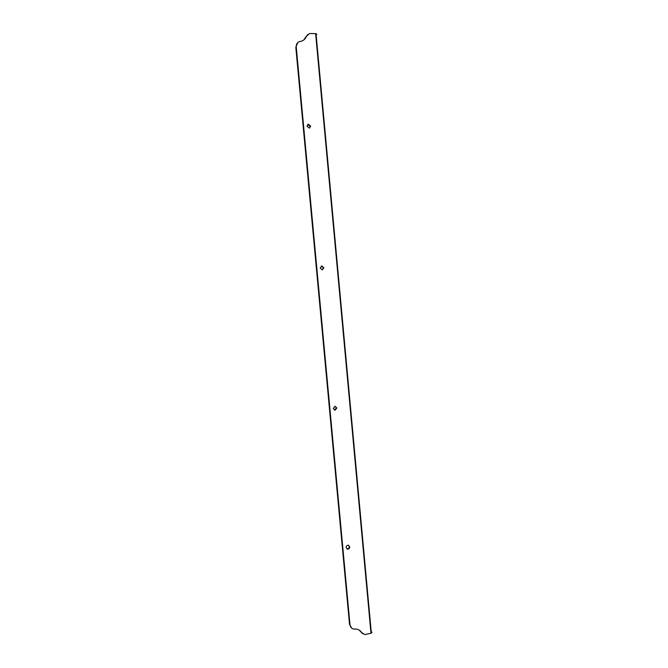 <?xml version="1.0" encoding="UTF-8"?>
<svg xmlns="http://www.w3.org/2000/svg" width="668" height="668" viewBox="0 0 668 668"><rect width="100%" height="100%" fill="white"/><g stroke="black" fill="none" stroke-linecap="round" stroke-linejoin="round"><path stroke-width="1" d="M320.206 268.043L322.268 269.88L323.821 267.776L321.759 265.939L320.206 268.043M322.168 269.889L323.379 267.868L321.4 266.023M333.257 408.499L335.052 410.219L336.831 407.998L335.027 406.278L333.257 408.499M334.509 410.144L336.371 407.923L335.111 406.278M346.174 547.568L347.727 549.163C349.005 549.012 349.665 548.236 349.715 546.816L348.162 545.222C346.884 545.372 346.224 546.148 346.174 547.568M346.884 548.871L347.26 548.929C348.537 548.787 349.197 548.002 349.247 546.591L348.529 545.28M307.021 126.16L309.342 128.122L310.687 126.152L308.357 124.19L307.021 126.16M309.61 128.047L310.253 126.402L307.647 124.532M362.666 633.732L359.192 630.099M361.146 632.229L361.63 632.554C360.294 630.483 358.44 629.323 356.061 629.081L354.04 629.089C351.727 628.747 350.374 627.294 349.99 624.722L296.241 46.944L295.815 47.286L349.523 624.405L349.99 624.722M296.241 46.944C296.141 44.105 297.302 42.293 299.715 41.516L301.051 41.274C303.606 40.589 305.385 38.961 306.395 36.389L307.564 34.586M303.806 39.955L305.969 36.74M295.815 47.286L297.736 42.593M351.794 628.221L349.523 624.405M371.976 632.112L371.358 633.155L364.87 634.583L361.63 632.554M306.395 36.389L309.501 33.534L316.031 33.642L316.824 34.41M315.63 33.609L370.982 633.264M334.601 410.144L335.052 410.219M347.26 548.929L347.727 549.163M316.031 33.642L371.358 633.155M307.923 124.448L308.357 124.19"/></g></svg>
